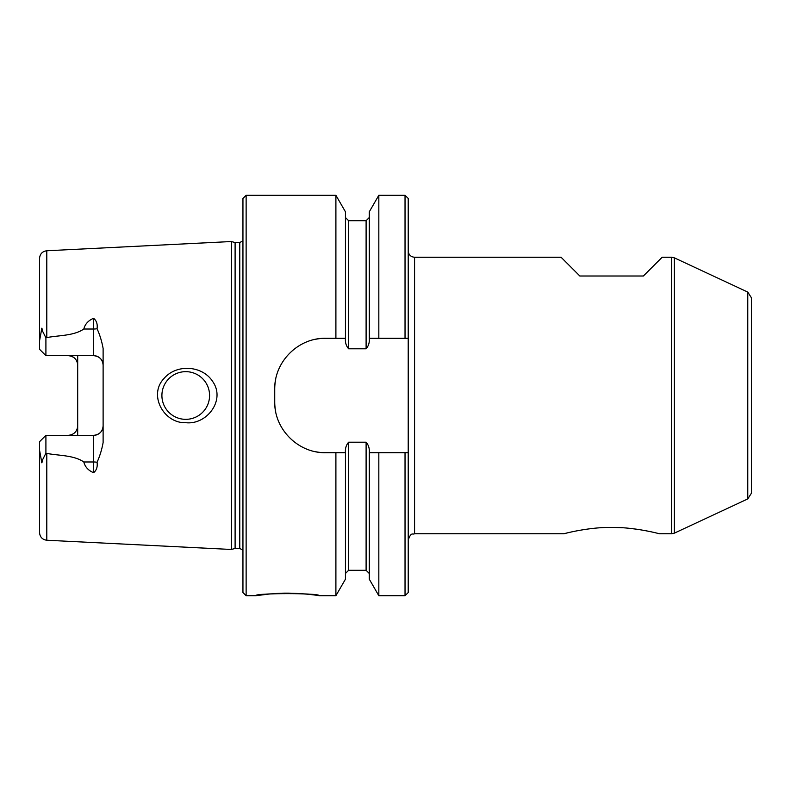 <?xml version="1.0" encoding="UTF-8"?>
<svg xmlns="http://www.w3.org/2000/svg" width="791" height="791" viewBox="0 0 791 791"><rect width="100%" height="100%" fill="white"/><g stroke="black" fill="none" stroke-linecap="round" stroke-linejoin="round"><path stroke-width="1.19" d="M408.215 250.895C408.591 254.751 410.707 256.877 414.573 257.253L414.573 533.747L563.943 533.747C564.003 533.698 588.544 527.063 611.68 527.419C634.807 527.093 659.19 533.688 659.289 533.747L671.658 533.747L671.658 257.253L674.347 257.846L674.347 533.154L671.658 533.747M650.261 531.631L644.309 530.454M641.056 529.891L636.834 529.238M636.567 529.199L628.746 528.259M621.775 527.716L620.401 527.646M619.472 527.597L611.898 527.419M568.116 532.719L565.496 533.352M671.658 257.253L662.146 257.253L643.39 276L579.833 276L561.076 257.253L414.573 257.253M46.798 337.589L45.908 337.816L45.908 355.643L93.575 355.643A9.532 9.532 0 0 1 103.117 365.185C102.642 359.48 99.468 356.296 93.575 355.643L93.575 318.279C88.276 320.553 85.023 324.142 83.816 329.026C73.682 335.938 59.018 335.236 46.798 337.589L46.798 250.757L231.328 241.532L231.328 549.468L235.105 548.46L239.772 548.46L242.946 550.17M93.575 318.279C96.542 320.671 97.708 324.152 97.066 328.73C99.834 334.84 101.851 341.425 103.117 348.475L103.117 442.525C101.881 449.476 99.864 456.061 97.066 462.27C97.708 466.858 96.542 470.338 93.575 472.721L93.575 461.974L83.816 461.974C85.013 466.848 88.266 470.437 93.575 472.721M97.066 462.27A9.532 4.331 180 0 0 93.575 461.974L93.575 435.357A9.532 9.532 0 0 0 103.117 425.815C102.652 431.51 99.478 434.694 93.575 435.357L45.908 435.357L45.908 453.184L46.798 453.411C58.999 455.754 73.751 455.082 83.816 461.974M77.686 435.357L77.686 355.643M164.103 378.385C147.966 394.936 163.885 423.571 185.747 422.691C206.728 425.182 225.88 400.098 212.7 381.529C202.427 365.402 176.551 363.731 164.103 378.385M378.83 595.722L378.83 452.709L369.278 452.709L369.278 579.18L378.83 595.722L405.032 595.722L408.215 592.548L408.215 198.452L405.032 195.278L405.032 338.291L408.215 338.291L378.83 338.291L378.83 195.278L405.032 195.278M378.83 338.291L369.278 338.291L369.278 211.82L378.83 195.278M369.278 338.291C369.644 342.444 368.586 345.944 366.104 348.791L348.623 348.791C346.142 345.944 345.084 342.444 345.449 338.291L345.449 211.82L335.898 195.278L335.898 338.291L325.585 338.291C298.108 337.757 274.19 361.853 274.734 389.142A50.851 50.851 0 0 1 275.713 379.196M45.908 337.816L42.309 330.668C41.953 327.237 41.626 327.385 41.31 331.122L39.55 340.862L39.55 349.286L45.908 355.643M40.143 336.017L39.55 340.862L39.55 258.37C39.946 253.921 42.368 251.38 46.798 250.757M77.686 365.185A9.532 9.532 0 0 0 68.155 355.643C74.047 356.306 77.231 359.49 77.686 365.185M68.155 435.357A9.532 9.532 0 0 0 70.063 435.159A9.532 9.532 0 0 1 68.155 435.357C74.038 434.704 77.221 431.52 77.686 425.815M269.79 593.972L255.661 595.722C253.693 592.963 321.186 592.963 319.228 595.722L335.898 595.722L335.898 452.709L325.585 452.709C298.227 453.233 274.18 429.256 274.734 401.858L274.734 389.142M319.228 595.722C320.108 595.672 295.083 591.915 275.238 593.557M246.13 595.722L246.13 195.278L242.946 198.452L242.946 592.548L246.13 595.722L255.661 595.722M246.13 195.278L335.898 195.278M325.585 452.709A50.851 50.851 0 0 1 315.619 451.72M275.723 411.854A50.851 50.851 0 0 1 274.734 401.858M335.898 595.722L345.449 579.18L345.449 452.709L335.898 452.709M405.032 595.722L405.032 452.709L408.215 452.709L378.83 452.709M345.449 338.291L335.898 338.291M235.105 548.46L235.105 242.54L239.772 242.54L242.946 240.83M751.45 493.149L751.45 297.851L751.45 493.149L747.782 498.913L674.347 533.154M46.798 453.411L46.798 540.243C42.368 539.62 39.946 537.079 39.55 532.63L39.55 441.714L45.908 435.357L39.55 441.714M185.747 419.339A23.839 23.839 0 0 0 209.575 395.5A23.839 23.839 0 0 0 185.747 371.661A23.839 23.839 0 0 0 161.908 395.5A23.839 23.839 0 0 0 185.747 419.339M45.908 453.184L42.309 460.332C41.953 463.763 41.626 463.615 41.31 459.878L39.55 450.138L40.143 454.983M315.569 339.29A50.851 50.851 0 0 1 325.585 338.291M369.278 452.709L369.278 452.709C369.644 448.566 368.586 445.066 366.104 442.209L348.623 442.209C346.142 445.046 345.084 448.546 345.449 452.709M366.104 348.791L366.104 220.699L369.278 217.525M348.623 348.791L348.623 220.699L366.104 220.699M93.575 355.643A9.532 9.532 0 0 1 103.117 365.185M239.772 548.46L239.772 242.54M747.782 498.913L747.782 292.087L674.347 257.846M97.066 328.73A9.532 4.331 180 0 1 93.575 329.026L83.816 329.026M41.31 331.122L42.309 330.668M41.31 459.878L42.309 460.332M366.104 442.209L366.104 570.301L348.623 570.301L348.623 442.209M46.798 540.243L231.328 549.468M747.782 292.087L751.45 297.851M414.573 533.747C412.684 534.963 411.231 531.414 408.215 540.105M235.105 242.54L231.328 241.532M348.623 220.699L345.449 217.525M348.623 570.301L345.449 573.475M366.104 570.301L369.278 573.475"/></g></svg>
